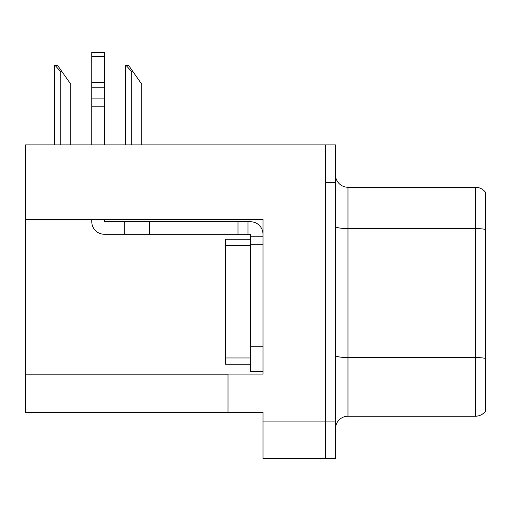 <?xml version="1.0" encoding="UTF-8"?>
<svg xmlns="http://www.w3.org/2000/svg" width="511" height="511" viewBox="0 0 511 511"><rect width="100%" height="100%" fill="white"/><g stroke="black" fill="none" stroke-linecap="round" stroke-linejoin="round"><path stroke-width="0.77" d="M262.999 244.252L262.999 346.733L250.499 346.733L250.499 371.727L262.999 371.727L262.999 346.733L262.999 374.097L228.008 374.097L228.008 412.339L25.55 412.339L25.55 219.385L262.999 219.385L262.999 244.252L250.499 244.252L250.499 234.255L248.001 234.255L248.001 221.755L250.499 221.755A12.5 12.5 0 0 1 262.999 234.262M228.008 412.339L262.999 412.339L262.999 458.578L325.488 458.578L325.488 421.09L325.488 458.578L335.484 458.578L335.484 421.09L325.488 421.09L325.488 144.9L25.55 144.9L25.55 219.385M335.484 428.71A12.5 12.5 0 0 1 347.978 416.216L475.454 416.216L475.454 187.262L347.978 187.262A12.5 12.5 0 0 1 335.484 174.768A12.5 12.5 0 0 0 347.978 187.262L347.978 416.216M325.488 144.9L335.484 144.9L335.484 182.389L325.488 182.389L325.488 421.09L262.999 421.09M485.45 192.264A12.5 12.5 0 0 0 475.454 187.262A12.5 12.5 0 0 1 485.45 192.264L485.45 411.214A12.5 12.5 0 0 1 475.454 416.216M335.484 182.389L335.484 421.09M485.45 230.308L485.45 229.439L485.45 230.308M126.057 65.414L128.593 65.414L132.969 71.668L131.723 71.668L126.057 65.414L125.476 65.414L125.476 144.9M141.719 144.9L141.719 84.162L132.969 71.668M55.073 65.414L57.609 65.414L61.984 71.668L60.739 71.668L55.073 65.414L54.492 65.414L54.492 144.9M70.735 144.9L70.735 84.162L61.984 71.668M91.788 219.385L91.788 221.755A12.5 12.5 0 0 0 104.282 234.255L124.275 234.255L124.275 221.755L248.001 221.755M262.999 236.753L250.499 236.753M250.499 346.733L250.499 239.257L225.504 239.257L225.504 364.228L250.499 364.228M250.499 371.727L262.999 371.727M124.275 234.255L238.005 234.255L238.005 221.755M248.001 234.255L238.005 234.255M104.282 219.385L104.282 221.755L124.275 221.755M91.788 144.9L91.788 106.218L104.282 106.218L104.282 144.9M104.282 56.408L91.788 56.408L91.788 52.422L104.282 52.422L104.282 106.218M91.788 106.218L91.788 98.885L104.282 98.885M104.282 87.751L91.788 87.751L91.788 56.408M91.788 87.751L91.788 98.885M104.282 82.488L91.788 82.488M25.55 374.85L228.008 374.85M485.45 229.439A12.5 2.172 180 0 0 475.454 228.57L347.978 228.57A12.5 2.172 0 0 1 335.484 226.405M485.45 358.415A12.5 2.172 180 0 0 475.454 357.547L347.978 357.547A12.5 2.172 0 0 1 335.484 355.375M131.723 144.9L131.723 71.668M60.739 144.9L60.739 71.668M149.269 234.255L149.269 221.755M225.504 357.975L250.499 357.975M225.504 245.504L250.499 245.504"/></g></svg>
